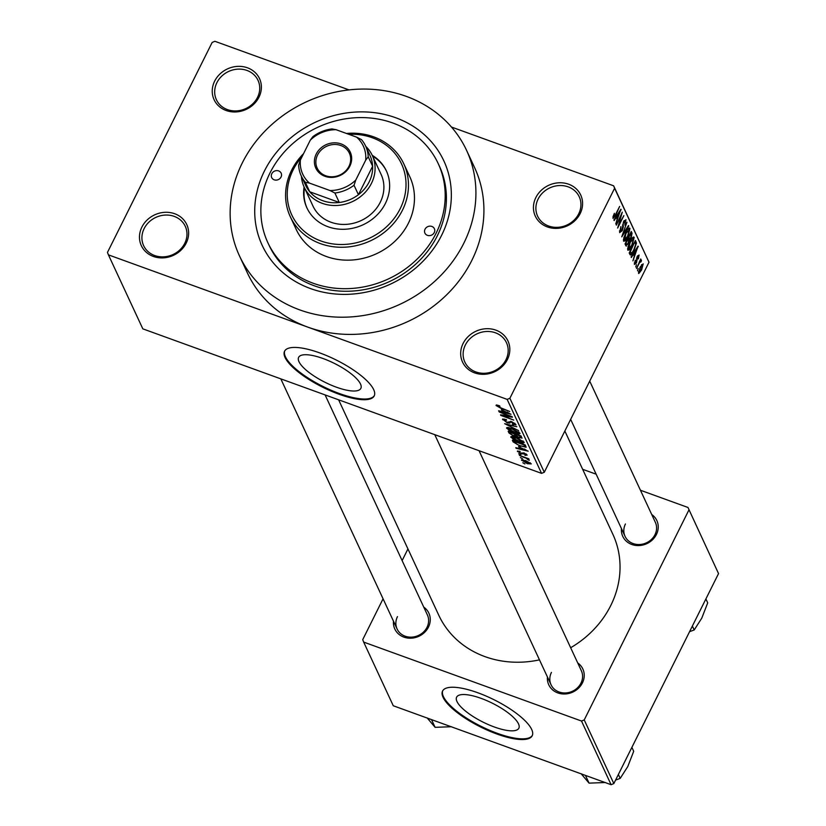 <?xml version="1.0" encoding="UTF-8"?>
<svg xmlns="http://www.w3.org/2000/svg" width="826" height="826" viewBox="0 0 826 826"><rect width="100%" height="100%" fill="white"/><g stroke="black" fill="none" stroke-linecap="round" stroke-linejoin="round"><path stroke-width="1.24" d="M463.097 343.482A25.038 22.302 155.1 0 1 495.899 330.152A25.038 22.302 155.1 0 1 507.401 359.537A25.038 22.302 155.1 0 1 474.599 372.867A25.038 22.302 155.1 0 1 463.097 343.482M505.956 359.733A22.952 20.444 -24.9 0 0 506.472 342.697A22.952 20.444 -24.9 0 0 486.277 331.494A22.952 20.444 -24.9 0 0 465.348 345.01A22.952 20.444 -24.9 0 0 464.831 362.046A22.952 20.444 -24.9 0 0 485.027 373.249A22.952 20.444 -24.9 0 0 505.956 359.733M141.896 227.067A25.038 22.302 155.1 0 1 174.699 213.738A25.038 22.302 155.1 0 1 186.201 243.123A25.038 22.302 155.1 0 1 153.399 256.452A25.038 22.302 155.1 0 1 141.896 227.067M184.756 243.319A22.952 20.444 -24.9 0 0 185.261 226.283A22.952 20.444 -24.9 0 0 165.076 215.08A22.952 20.444 -24.9 0 0 144.137 228.595A22.952 20.444 -24.9 0 0 143.631 245.642A22.952 20.444 -24.9 0 0 163.827 256.834A22.952 20.444 -24.9 0 0 184.756 243.319M214.657 81.134A25.038 22.302 155.1 0 1 247.459 67.804A25.038 22.302 155.1 0 1 258.961 97.189A25.038 22.302 155.1 0 1 226.159 110.519A25.038 22.302 155.1 0 1 214.657 81.134M257.516 97.385A22.952 20.444 -24.9 0 0 258.022 80.349A22.952 20.444 -24.9 0 0 237.836 69.147A22.952 20.444 -24.9 0 0 216.897 82.662A22.952 20.444 -24.9 0 0 216.391 99.698A22.952 20.444 -24.9 0 0 236.587 110.901A22.952 20.444 -24.9 0 0 257.516 97.385M535.857 197.548A25.038 22.302 155.1 0 1 568.66 184.219A25.038 22.302 155.1 0 1 580.162 213.604A25.038 22.302 155.1 0 1 547.37 226.933A25.038 22.302 155.1 0 1 535.857 197.548M578.716 213.8A22.952 20.444 -24.9 0 0 579.232 196.764A22.952 20.444 -24.9 0 0 559.037 185.561A22.952 20.444 -24.9 0 0 538.108 199.076A22.952 20.444 -24.9 0 0 537.592 216.113A22.952 20.444 -24.9 0 0 557.787 227.315A22.952 20.444 -24.9 0 0 578.716 213.8M298.991 361.716A34.764 10.542 -153.5 0 0 330.741 384.947A34.764 10.542 -153.5 0 0 360.859 388.375A34.764 10.542 -153.5 0 0 360.497 384.007A34.764 10.542 -153.5 0 0 328.748 360.786A34.764 10.542 -153.5 0 0 298.63 357.348A34.764 10.542 -153.5 0 0 298.991 361.716M285.084 357.524A50.087 15.188 -153.5 0 0 330.823 390.977A50.087 15.188 -153.5 0 0 374.209 395.922A50.087 15.188 -153.5 0 0 373.693 389.635A50.087 15.188 -153.5 0 0 327.953 356.171A50.087 15.188 -153.5 0 0 284.567 351.226A50.087 15.188 -153.5 0 0 285.084 357.524M284.764 350.885A50.087 15.188 -153.5 0 0 285.445 356.811A50.087 15.188 -153.5 0 0 330.586 390.017A50.087 15.188 -153.5 0 0 374.374 395.561M577.704 662.906A18.781 16.726 155.1 0 1 582.413 682.916A18.781 16.726 155.1 0 1 560.957 693.737A18.781 16.726 155.1 0 1 547.432 676.979M551.438 672.405A16.696 14.868 -24.9 0 0 551.066 684.795A16.696 14.868 -24.9 0 0 565.748 692.942A16.696 14.868 -24.9 0 0 580.967 683.112A16.696 14.868 -24.9 0 0 581.339 670.712L479.049 450.707M651.714 514.484A18.781 16.726 155.1 0 1 656.422 534.494A18.781 16.726 155.1 0 1 634.967 545.315A18.781 16.726 155.1 0 1 621.431 528.557M625.437 523.973A16.696 14.868 -24.9 0 0 625.065 536.363A16.696 14.868 -24.9 0 0 639.747 544.51A16.696 14.868 -24.9 0 0 654.977 534.68A16.696 14.868 -24.9 0 0 655.338 522.29L589.712 381.137M423.748 607.11A18.781 16.726 155.1 0 1 428.457 627.12A18.781 16.726 155.1 0 1 407.001 637.94A18.781 16.726 155.1 0 1 393.475 621.183M397.482 616.609A16.696 14.868 -24.9 0 0 397.11 628.999A16.696 14.868 -24.9 0 0 411.792 637.135A16.696 14.868 -24.9 0 0 427.011 627.306A16.696 14.868 -24.9 0 0 427.383 614.916L325.093 394.911M264.423 171.013A100.173 89.218 155.1 0 1 395.623 117.705A100.173 89.218 155.1 0 1 441.642 235.245A100.173 89.218 155.1 0 1 310.442 288.553A100.173 89.218 155.1 0 1 264.423 171.013M267.872 242.72L269.08 245.301A93.906 83.643 -24.9 0 0 351.68 291.113A93.906 83.643 -24.9 0 0 437.305 235.823A93.906 83.643 -24.9 0 0 439.391 166.119L438.183 163.538A93.906 83.643 -24.9 0 0 355.583 117.736A93.906 83.643 -24.9 0 0 269.957 173.026A93.906 83.643 -24.9 0 0 267.872 242.72A93.906 83.643 -24.9 0 0 350.472 288.532A93.906 83.643 -24.9 0 0 436.097 233.242A93.906 83.643 -24.9 0 0 438.183 163.538M242.266 162.99A125.211 111.52 -24.9 0 0 239.488 255.926A125.211 111.52 -24.9 0 0 349.625 316.998A125.211 111.52 -24.9 0 0 463.789 243.278A125.211 111.52 -24.9 0 0 466.566 150.342A125.211 111.52 -24.9 0 0 356.44 89.27A125.211 111.52 -24.9 0 0 242.266 162.99M239.488 255.926L247.49 273.127A125.211 111.52 -24.9 0 0 307.788 327.117A125.211 111.52 -24.9 0 0 471.791 260.479A125.211 111.52 -24.9 0 0 474.568 167.544L466.566 150.342M338.608 399.805L438.782 615.256A95.992 85.501 -24.9 0 0 539.471 659.86M570.652 647.729A95.992 85.501 -24.9 0 0 610.744 605.561A95.992 85.501 -24.9 0 0 612.871 534.308L564.85 431.017M456.985 701.532A34.764 10.542 -153.5 0 0 488.734 724.763A34.764 10.542 -153.5 0 0 518.852 728.202A34.764 10.542 -153.5 0 0 518.491 723.834A34.764 10.542 -153.5 0 0 486.741 700.603A34.764 10.542 -153.5 0 0 456.623 697.175A34.764 10.542 -153.5 0 0 456.985 701.532M443.077 697.34A50.087 15.188 -153.5 0 0 488.816 730.803A50.087 15.188 -153.5 0 0 532.212 735.739A50.087 15.188 -153.5 0 0 531.686 729.451A50.087 15.188 -153.5 0 0 485.946 695.988A50.087 15.188 -153.5 0 0 442.56 691.052A50.087 15.188 -153.5 0 0 443.077 697.34M442.757 690.701A50.087 15.188 -153.5 0 0 443.438 696.628A50.087 15.188 -153.5 0 0 488.579 729.833A50.087 15.188 -153.5 0 0 532.367 735.377M522.497 458.781L520.401 457.563L522.497 458.781M524.51 457.687L519.378 455.374L528.774 458.781L529.032 459.328L527.535 458.781L529.239 460.381L524.696 457.305M520.752 455.023L518.656 453.815L520.752 455.023M517.788 450.934L517.468 451.564L519.874 451.326L520.287 451.936L518.831 452.09L520.628 453.36L523.942 452.865L527.195 455.074L525.099 455.363L524.675 454.754L525.863 454.599L524.386 453.484L521.123 453.99L517.417 451.13M519.141 451.12L518.831 452.09M521.423 453.526L521.805 452.896M526.286 454.073L525.894 454.858L526.162 453.99M523.942 452.865L523.343 454.063M518.563 446.711L528.186 451.192L516.074 448.26L515.806 447.682L519.44 448.611L518.738 446.36M511.253 436.51L510.85 437.326L512.141 436.489L516.322 437.553L524.107 442.137C523.963 443.325 522.073 443.232 518.449 441.838L513.555 439.608L510.798 436.789M524.107 442.137L524.159 442.664M507.071 427.517L506.668 428.333L507.959 427.496L512.141 428.56L519.926 433.144C519.781 434.331 517.892 434.239 514.268 432.845L509.374 430.614L506.617 427.796M519.926 433.144L519.977 433.671M496.312 404.977L496.054 405.504L496.571 404.977L499.534 405.783L499.957 406.392L497.572 406.082L498.821 407.022L509.725 411.493L500.948 408.312L496.054 405.504L496.571 404.977M497.892 405.246L497.572 406.082M509.89 398.266L544.293 472.255L541.557 473.36L142.826 328.851L108.423 254.862L507.154 399.381L509.89 398.266L614.596 188.266L613.635 185.809L451.471 127.039M541.557 473.36L507.154 399.381M501.403 409.799L511.015 414.28L498.904 411.348L498.646 410.77L502.28 411.699L501.578 409.448M509.797 416.263L499.203 411.967L512.12 416.655L512.388 417.233L503.106 415.788L513.72 420.093L500.804 415.406L500.525 414.817L509.983 415.881M503.106 418.875L502.673 419.742L506.193 419.515L506.617 420.124L504.211 420.341L506.937 422.251L511.624 421.611L515.889 424.45L512.791 424.698L512.368 424.089L514.381 423.924L510.592 421.838L509.9 423.088L507.216 422.809L502.611 419.143M504.614 419.03L504.211 420.341M515.889 424.45L515.94 424.998M514.908 423.346L514.433 424.306L514.732 423.211M510.84 421.353L510.045 422.798M518.604 430.604L504.634 423.666L516.808 426.722L506.255 424.44L518.604 430.604M521.898 437.666L519.347 437.997L516.364 436.427L513.535 436.025L508.971 432.979L508.176 431.286L521.103 435.973L521.98 438.255M520.607 446.319L513.111 441.889L512.357 440.279L525.284 444.966L526.162 447.279L520.793 445.937M521.856 459.752L521.557 460.361L525.718 460.598L531.294 463.882L527.225 463.685L521.516 459.958M524.902 463.944L522.796 462.725L524.902 463.944M348.985 89.889L214.905 41.3L212.168 42.415L107.463 252.415L108.423 254.862M613.635 185.809L648.999 262.245L614.596 188.266M637.517 270.752L638.147 268.429L637.517 270.752M635.772 267.005L636.402 264.671L635.772 267.005M631.353 257.485L631.085 256.917L638.064 246.117L632.933 260.902L634.306 256.132L633.428 254.243L631.353 257.485M628.049 246.664L629.928 241.853C631.632 238.208 633.046 236.721 634.172 237.413L631.962 245.931L629.484 249.855L627.801 250.195L628.049 246.664M633.81 237.031L633.294 237.093M623.867 237.671L625.747 232.86C627.45 229.205 628.865 227.728 629.99 228.42L627.781 236.928L625.303 240.862L623.62 241.202L623.867 237.671M629.629 228.038L629.113 228.1M619.469 230.877L620.378 231.208L621.957 230.175L623.527 221.585L625.953 219.726L624.869 225.095L625.23 221.203L623.207 223.619L623.31 226.913L622.226 230.702L619.624 232.612L620.884 226.592L620.656 231.517L619.448 231.084M625.23 221.203L624.084 220.583M614.183 220.573L613.914 219.995L620.904 209.205L615.773 223.991L617.146 219.22L616.258 217.321L614.183 220.573M544.293 472.255L648.999 262.245M613.047 216.639L614.389 213.304L613.749 216.939L614.492 216.588L619.624 206.448L615.659 215.452L613.006 218.374L613.047 216.639M613.037 216.68L614.492 216.588M616.32 225.157L622.277 212.158L618.643 225.033L623.878 215.596L617.662 228.059L621.286 215.194L616.32 225.157M621.751 236.845L626.955 222.225L622.339 235.08L628.493 225.529L628.762 226.107L621.751 236.845M625.84 245.632L625.045 243.928L631.26 231.476L632.045 233.169L631.188 237.816L629.608 239.829L628.431 243.639L625.84 245.632L626.284 246.148M629.97 254.532L629.226 252.921L635.442 240.469L636.443 243.102L634.079 250.309C632.375 253.995 631.012 255.399 629.97 254.532L630.424 255.038M634.337 262.905L636.134 262.513L637.228 256.38L639.087 255.028L638.384 258.879L638.457 256.339L637.579 256.741L636.495 262.833L634.42 264.434L635.256 260.19L635.277 263.391L634.316 263.04M638.457 256.339L637.135 256.576M636.505 268.564L640.759 258.961L640.295 260.954L641.399 259.994L641.399 261.006L640.687 262.141L640.584 261.584L639.809 262.121L636.505 268.564M640.584 261.584L639.283 261.935M638.508 273.23L640.14 267.005L643.186 263.845L641.606 269.968L638.777 273.52M613.832 783.585L611.095 784.7L581.504 721.036L584.23 719.931L613.832 783.585L718.537 573.585L687.975 507.474L640.449 490.252M596.155 474.196L582.65 469.302M687.975 507.474L718.537 573.585M581.504 721.036L363.667 642.091L362.717 639.644L383.068 598.809M402.128 560.596L407.941 548.929M363.667 642.091L393.269 705.755L611.095 784.7M584.23 719.931L688.936 509.921M620.656 209.597L621.173 209.783M619.118 212.943L617.074 216.051L617.786 217.579L620.409 210.836L618.612 212.757M615.928 216.908L617.786 217.579M622.515 226.613L623.31 226.913M628.245 225.911L628.762 226.107M623.444 240.19L625.303 240.862M623.496 239.426L624.342 239.736L627.543 236.35L629.267 229.886L627.925 229.194M629.267 229.886L625.984 233.428L624.611 240.015L623.475 239.612M630.661 232.674L632.045 233.169M628.576 239.457L629.608 239.829M630.785 233.479L628.927 237.196L629.732 238.683L630.827 237.465L631.229 234.429L630.341 233.314M627.977 238.043L629.732 238.683M628.204 238.652L626.025 243.02L626.903 244.589L628.173 243.102L628.71 239.736L627.76 238.497M625.055 243.918L626.872 244.579L625.055 243.918M625.168 243.68L626.903 244.589M627.626 249.184L629.484 249.855M627.677 248.43L628.524 248.729L631.725 245.343L633.449 238.879L632.107 238.187M633.449 238.879L630.166 242.421L628.793 249.018L627.657 248.605M635.018 242.586L636.443 243.102M634.523 242.307L630.207 252.013L631.074 253.479L629.278 252.828M629.412 252.549L632.21 252.56L633.831 249.741L635.659 244.465L634.967 242.472M637.817 246.509L638.333 246.695M636.278 249.855L634.234 252.973L634.946 254.491L637.579 247.748L635.772 249.669M633.088 253.819L634.946 254.491M636.763 257.475L637.28 257.671M640.501 260.675L641.399 261.006M639.623 261.243L640.367 261.512M638.446 271.682L639.159 271.95L641.306 269.503L642.535 265.125L641.492 264.64M642.535 265.125L640.398 267.552L639.314 272.095L638.436 271.785M497.985 405.267L497.706 405.824M503.055 410.14L502.28 411.699M506.999 412.401L502.993 410.532L503.705 412.06L509.559 413.547L507.174 412.05M503.364 415.261L503.106 415.788M518.934 432.008L518.449 432.979L512.378 429.097L508.176 428.88L516.859 433.134L518.769 431.884M508.599 427.569L508.176 428.88M516.622 435.901L516.364 436.427M519.843 435.973L515.992 434.569L516.859 436.221L518.873 437.377L520.287 436.923L520.039 435.581M521.175 436.128L520.452 437.574L520.814 435.87M514.474 434.022L509.941 432.38L510.912 434.166L513.276 435.478L514.98 435.106L514.67 433.64M515.548 433.96L515.094 435.674L515.889 434.084M523.116 441.001L522.631 441.972L516.56 438.09L512.357 437.873L521.041 442.127L522.951 440.877M512.781 436.562L512.357 437.873M513.669 440.754L513.111 441.889M524.025 444.966L514.123 441.373L517.107 444.419L520.37 445.782L524.582 446.618L524.221 444.574M525.016 444.863L524.582 446.618M520.225 447.052L519.44 448.611M524.159 449.323L520.163 447.444L520.865 448.972L526.72 450.459L524.334 448.962M528.144 459.101L527.824 459.741M530.333 462.87L529.962 463.623L525.976 461.145L522.91 460.856L526.885 463.097L529.941 463.386L530.23 462.797M523.271 459.845L522.91 460.856M271.806 173.697A5.214 4.646 -24.9 0 0 271.692 177.569A5.214 4.646 -24.9 0 0 276.276 180.109A5.214 4.646 -24.9 0 0 281.036 177.043A5.214 4.646 -24.9 0 0 281.15 173.171A5.214 4.646 -24.9 0 0 276.565 170.621A5.214 4.646 -24.9 0 0 271.806 173.697M425.029 229.225A5.214 4.646 -24.9 0 0 424.905 233.097A5.214 4.646 -24.9 0 0 429.499 235.637A5.214 4.646 -24.9 0 0 434.259 232.571A5.214 4.646 -24.9 0 0 434.373 228.699A5.214 4.646 -24.9 0 0 429.778 226.148A5.214 4.646 -24.9 0 0 425.029 229.225M304.092 186.975A43.819 39.039 -24.9 0 0 306.89 207.842A43.819 39.039 -24.9 0 0 345.433 229.225A43.819 39.039 -24.9 0 0 385.401 203.413A43.819 39.039 -24.9 0 0 386.372 170.889A43.819 39.039 -24.9 0 0 372.216 155.298M304.495 187.832A43.819 39.039 -24.9 0 0 307.096 208.276M301.996 156.795A60.515 53.907 -24.9 0 0 293.096 169.97A60.515 53.907 -24.9 0 0 320.901 240.975A60.515 53.907 -24.9 0 0 400.166 208.771A60.515 53.907 -24.9 0 0 348.779 134.308M346.455 133.461A62.611 55.765 155.1 0 1 403.8 163.837A62.611 55.765 155.1 0 1 402.407 210.3A62.611 55.765 155.1 0 1 345.33 247.16A62.611 55.765 155.1 0 1 290.256 216.619A62.611 55.765 155.1 0 1 291.65 170.156A62.611 55.765 155.1 0 1 303.576 153.626M290.256 216.619L296.255 229.525A62.611 55.765 -24.9 0 0 351.329 260.066A62.611 55.765 -24.9 0 0 408.405 223.206A62.611 55.765 -24.9 0 0 409.799 176.733L403.8 163.837M365.763 146.378A37.562 33.453 155.1 0 1 372.289 155.464L381.096 174.389A37.562 33.453 155.1 0 1 380.259 202.267A37.562 33.453 155.1 0 1 346.011 224.383A37.562 33.453 155.1 0 1 312.971 206.066L304.164 187.141A37.562 33.453 155.1 0 1 301.428 176.289M386.568 171.323A43.819 39.039 -24.9 0 0 372.619 156.155M585.469 775.418L589.062 783.131L581.081 773.694M605.437 782.521L589.062 783.131M618.364 774.489L620.181 778.402L615.577 780.085M631.89 747.365L633.707 751.278L627.76 766.59L620.181 778.402M341.107 143.92A18.988 16.912 155.1 0 1 349.832 166.202A18.988 16.912 155.1 0 1 324.959 176.31A18.988 16.912 155.1 0 1 316.234 154.028A18.988 16.912 155.1 0 1 341.107 143.92M325.733 175.762A17.738 15.797 -24.9 0 0 345.237 171.343A17.738 15.797 -24.9 0 0 349.357 153.151A17.738 15.797 -24.9 0 0 340.818 145.51A17.738 15.797 -24.9 0 0 321.304 149.919A17.738 15.797 -24.9 0 0 317.184 168.112A17.738 15.797 -24.9 0 0 325.733 175.762M372.289 155.464A37.562 33.453 155.1 0 1 363.564 193.986A37.562 33.453 155.1 0 1 322.264 203.341A37.562 33.453 155.1 0 1 304.164 187.141M309.44 183.083L305.352 182.319A35.477 31.595 155.1 0 1 301.263 175.938L305.661 185.396A35.477 31.595 -24.9 0 0 309.75 191.787A35.477 31.595 -24.9 0 0 322.749 200.697A35.477 31.595 -24.9 0 0 339.29 202.484A35.477 31.595 -24.9 0 0 358.422 194.709L372.619 166.243A35.477 31.595 -24.9 0 0 369.996 155.484L365.598 146.016A35.477 31.595 155.1 0 1 368.22 156.775L365.66 160.244A33.391 29.736 -24.9 0 0 356.615 137.147L336.058 129.692A33.391 29.736 -24.9 0 0 310.277 140.172L300.406 159.986A33.391 29.736 -24.9 0 0 309.44 183.083L329.997 190.538A33.391 29.736 -24.9 0 0 355.779 180.058L365.66 160.244M355.779 180.058L354.024 185.251L358.422 194.709A35.477 31.595 -24.9 0 0 372.619 166.243L368.22 156.775M305.352 182.319L309.75 191.787L339.29 202.484L334.891 193.026L329.997 190.538M310.277 140.172L312.837 136.703A35.477 31.595 155.1 0 1 331.969 128.928L336.058 129.692M356.615 137.147L361.509 139.635A35.477 31.595 155.1 0 1 365.598 146.016M301.263 175.938A35.477 31.595 155.1 0 1 298.64 165.179L300.406 159.986M354.024 185.251A35.477 31.595 155.1 0 1 334.891 193.026M431.513 719.611L435.106 727.334L427.125 717.887M451.481 726.725L435.106 727.334M692.374 626.067L694.191 629.97L689.586 631.663M705.889 598.943L707.717 602.846L701.77 618.168L694.191 629.97M622.463 225.044L623.196 225.312M628.121 237.764L629.412 238.229M634.905 241.553L636.154 241.997M636.495 258.507L637.321 258.806M509.57 431.791L508.971 432.979M613.863 217.073L613.016 216.763M638.24 256.091L637.517 255.833M640.501 261.501L639.654 261.192M510.22 422.076L510.613 421.291M523.539 453.567L523.89 452.844M434.765 434.662L551.066 684.795M397.11 628.999L280.809 378.855M625.065 536.363L570.663 419.36"/></g></svg>
